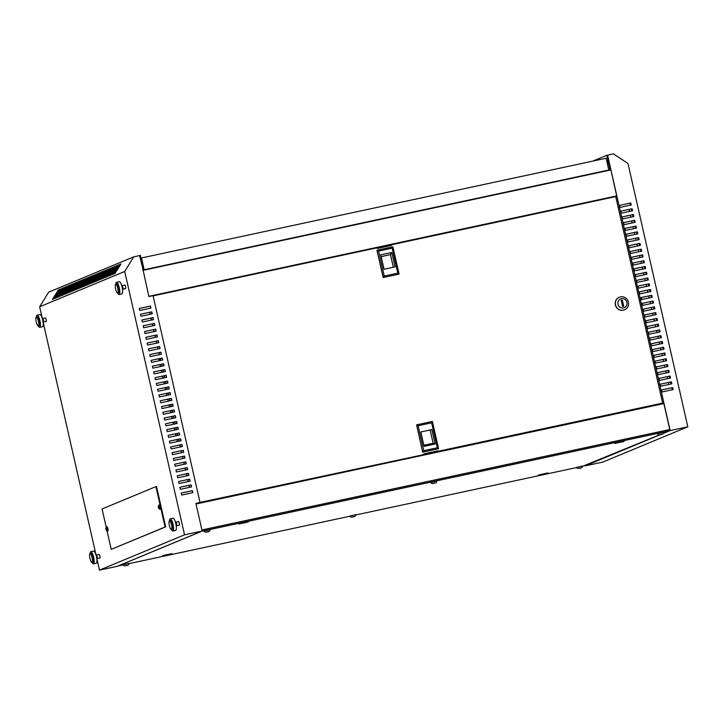 <?xml version="1.0" encoding="UTF-8"?>
<svg xmlns="http://www.w3.org/2000/svg" width="724" height="724" viewBox="0 0 724 724"><rect width="100%" height="100%" fill="white"/><g stroke="black" fill="none" stroke-linecap="round" stroke-linejoin="round"><path stroke-width="1.09" d="M141.126 258.504A3.557 0.905 77.9 0 1 142.275 261.373A3.557 0.905 77.9 0 1 142.519 264.613M607.436 162.918L606.938 160.61M207.082 531.977L208.901 531.497L207.082 531.977C209.028 531.841 210.005 531.09 209.996 529.733L204.222 531.045C204.295 532.095 205.245 532.402 207.064 531.977M129.053 563.326L123.279 564.639C123.578 565.761 124.519 566.068 126.121 565.58C128.211 565.408 129.189 564.657 129.053 563.326M127.125 565.218L127.931 565.1M579.589 468.247L581.408 467.776L579.589 468.247M582.503 466.003L576.729 467.315C576.802 468.365 577.752 468.681 579.571 468.256C581.535 468.111 582.512 467.369 582.503 466.003M580.567 467.894L581.381 467.776M663.437 432.409L657.664 433.721C657.962 434.843 658.912 435.151 660.505 434.662L662.351 434.174L660.523 434.653C662.605 434.491 663.573 433.739 663.437 432.409M661.51 434.3L662.324 434.183M662.179 434.237L660.813 434.59M436.717 481.071L430.943 482.383C431.242 483.505 432.183 483.813 433.785 483.315C435.875 483.143 436.853 482.401 436.717 481.071M434.789 482.962L432.69 483.496L434.789 482.962M352.859 516.909L354.688 516.429L352.859 516.909M355.774 514.664L350 515.977C350.081 517.026 351.022 517.343 352.841 516.918C354.805 516.773 355.783 516.022 355.774 514.664M353.846 516.556L354.66 516.438M354.516 516.502L353.113 516.746M98.962 554.475A1.928 0.489 77.9 0 1 99.016 554.439A1.928 0.489 77.9 0 1 99.043 554.43A1.928 0.489 77.9 0 1 99.912 556.168A1.928 0.489 77.9 0 1 99.867 558.186A1.928 0.489 77.9 0 1 99.849 558.195A1.928 0.489 77.9 0 1 99.55 557.987M45.232 317.963A1.928 0.489 77.9 0 1 45.286 317.927A1.928 0.489 77.9 0 1 46.182 319.655A1.928 0.489 77.9 0 1 46.137 321.673A1.928 0.489 77.9 0 1 46.11 321.682A1.928 0.489 77.9 0 1 45.811 321.474M124.537 285.156A1.928 0.489 77.9 0 1 124.664 284.975A1.928 0.489 77.9 0 1 124.691 284.966A1.928 0.489 77.9 0 1 125.56 286.704A1.928 0.489 77.9 0 1 125.514 288.722A1.928 0.489 77.9 0 1 125.496 288.731A1.928 0.489 77.9 0 1 125.279 288.632M178.267 521.66A1.928 0.489 77.9 0 1 178.403 521.488A1.928 0.489 77.9 0 1 178.421 521.479A1.928 0.489 77.9 0 1 179.299 523.217A1.928 0.489 77.9 0 1 179.253 525.235A1.928 0.489 77.9 0 1 179.226 525.244A1.928 0.489 77.9 0 1 179.009 525.135M105.985 529.561L105.985 529.561A2.67 2.67 0 0 0 107.442 531.081A2.217 0.57 -102.1 0 0 107.541 531.09A2.217 0.57 -102.1 0 0 107.605 528.701A2.217 0.57 -102.1 0 0 106.609 526.755A2.217 0.57 -102.1 0 0 106.582 526.764A2.217 0.57 -102.1 0 0 106.519 526.81A2.67 2.67 0 0 0 105.822 528.855L105.939 528.891A2.407 2.362 62.5 0 0 106.075 529.525M107.795 531.036A2.217 0.57 -102.1 0 0 107.822 531.036A2.217 0.57 -102.1 0 0 107.849 531.027A2.217 0.57 -102.1 0 0 107.903 528.692A2.217 0.57 -102.1 0 0 106.89 526.692A2.217 0.57 -102.1 0 0 106.862 526.701L106.609 526.755M106.184 529.488L106.003 529.552A2.67 2.624 62.5 0 0 106.564 530.457L106.727 530.384A2.67 2.507 -110 0 1 106.175 529.479L106.745 529.271A2.407 2.263 -110 0 1 106.591 528.62L106.012 528.755A2.67 2.507 -110 0 1 106.12 527.706L105.957 527.778A2.67 2.624 62.5 0 0 105.84 528.828L106.609 528.728L105.939 528.891M158.529 507.759A2.407 2.362 -117.5 0 1 158.384 507.117L158.266 507.081A2.67 2.67 0 0 1 158.972 505.035A2.217 0.57 77.9 0 1 159.036 504.99A2.217 0.57 77.9 0 1 159.063 504.981A2.217 0.57 77.9 0 1 160.058 506.936A2.217 0.57 77.9 0 1 160.013 509.316A2.217 0.57 77.9 0 1 159.995 509.325A2.217 0.57 77.9 0 1 159.886 509.307A2.67 2.67 0 0 1 158.429 507.796L158.628 507.723A2.67 2.507 70 0 0 159.171 508.619L159.008 508.682A2.67 2.624 -117.5 0 1 158.447 507.777M159.316 504.927A2.217 0.57 77.9 0 1 159.343 504.918A2.217 0.57 77.9 0 1 160.348 506.927A2.217 0.57 77.9 0 1 160.294 509.253A2.217 0.57 77.9 0 1 160.275 509.262A2.217 0.57 77.9 0 1 160.248 509.271M158.384 507.117L158.285 507.062A2.67 2.624 -117.5 0 1 158.402 506.004L158.565 505.94A2.67 2.507 70 0 0 158.456 506.99L159.045 506.845A2.407 2.263 70 0 0 159.19 507.506L158.628 507.705M142.827 269.871L143.633 269.536L140.42 255.409L133.705 256.848L124.7 271.482L39.648 306.786L42.155 317.791M143.633 269.536L142.809 269.771M143.071 269.654L139.723 256.215M606.576 160.23L607.291 163.389M592.793 161.108L606.748 155.325L609.961 169.452L608.784 169.941M609.961 169.452L610.513 169.335L607.717 155.714L670.162 430.59L663.302 433.441M610.513 169.335L607.146 170.737M162.656 555.57L172.022 553.634L162.656 555.57M547.941 473.071L538.575 475.007L547.896 472.89M238.784 523.968L248.142 522.031L238.784 523.968M624.061 441.477L614.694 443.414L624.016 441.287M663.392 433.233L668.614 431.061L201.734 531.271L118.103 565.978L123.342 564.856M129.089 563.625L350.072 516.194M355.81 514.963L576.793 467.532M582.539 466.301L659.492 434.853M615.671 196.602L616.748 196.159L607.717 155.714M668.524 430.644L669.89 430.074L663.745 403.015L661.474 403.594M673.03 389.621L672.578 387.63L661.528 390.001M671.718 383.856L671.266 381.865L660.225 384.236M670.415 378.082L669.962 376.091L658.912 378.462M669.103 372.317L668.65 370.326L657.6 372.697M667.79 366.543L667.338 364.552L656.288 366.923M666.478 360.778L666.026 358.787L654.976 361.158L666.171 358.724L666.623 360.742L655.428 363.149L654.976 361.131M665.166 355.013L664.713 353.013L653.672 355.394M663.863 349.239L663.41 347.248L652.36 349.62L663.546 347.194L664.008 349.212L652.813 351.611L652.351 349.592M662.551 343.475L662.098 341.484L651.048 343.855M661.238 337.701L660.786 335.71L649.736 338.081L660.931 335.655L661.383 337.674L650.188 340.072L649.727 338.054M659.926 331.936L659.474 329.945L648.423 332.316M658.614 326.171L658.161 324.171L647.111 326.542L658.306 324.117L658.768 326.135L647.564 328.542L647.111 326.515M657.302 320.397L656.849 318.406L645.808 320.777M655.998 314.632L655.546 312.641L644.496 315.012M654.686 308.858L654.234 306.867L643.184 309.238M653.374 303.094L652.921 301.103L641.871 303.474M652.062 297.329L651.609 295.329L640.559 297.7M650.749 291.555L650.297 289.564L639.256 291.935M649.446 285.79L648.994 283.799L637.944 286.17L649.129 283.736L649.591 285.754L638.396 288.161L637.934 286.143M648.134 280.016L647.681 278.025L636.631 280.396M646.822 274.251L646.369 272.26L635.319 274.631L646.514 272.197L646.966 274.215L635.772 276.622L635.31 274.604M645.509 268.477L645.057 266.486L634.007 268.857M644.197 262.712L643.745 260.721L632.695 263.093L643.889 260.658L644.351 262.685L633.147 265.084L632.695 263.065M642.885 256.948L642.432 254.957L631.391 257.328M641.582 251.174L641.129 249.183L630.079 251.554L641.265 249.128L641.726 251.147L630.532 253.545L630.07 251.527M640.269 245.409L639.817 243.418L628.767 245.789M638.957 239.635L638.505 237.644L627.455 240.015L638.649 237.59L639.102 239.608L627.907 242.006L627.455 239.988M637.645 233.87L637.192 231.879L626.142 234.25M636.333 228.105L635.88 226.114L624.839 228.485M635.029 222.331L634.577 220.34L623.527 222.711M633.717 216.567L633.265 214.576L622.215 216.947M632.405 210.793L631.952 208.802L620.902 211.173M631.093 205.028L630.64 203.037L619.59 205.408L630.785 202.973L631.238 204.992L620.043 207.399L619.59 205.381M119.37 264.45L113.306 274.306L119.596 264.595M116.537 265.627L110.473 275.482L116.763 265.771M113.704 266.803L107.641 276.659L113.93 266.948M110.862 267.98L104.799 277.835L111.089 268.124M108.03 269.156L101.966 279.012L108.256 269.301M105.197 270.333L99.134 280.188L105.423 270.477M102.365 271.509L96.301 281.364L102.582 271.654M99.523 272.686L93.459 282.541L99.749 272.83M96.69 273.862L90.627 283.718L96.916 274.016M93.858 275.039L87.794 284.894L94.084 275.192M91.025 276.215L84.961 286.071L91.242 276.369M88.183 277.392L82.12 287.247L88.409 277.545M85.351 278.568L79.287 288.423L85.577 278.722M82.518 279.745L76.454 289.6L82.744 279.898M79.676 280.921L73.613 290.776L79.902 281.075M76.844 282.098L70.78 291.953L77.07 282.251M74.011 283.274L67.947 293.13L74.237 283.428M71.178 284.451L65.115 294.315L71.405 284.604M68.337 285.627L62.273 295.492L68.563 285.781M65.504 286.804L59.44 296.668L65.73 286.957M62.671 287.98L56.608 297.845L62.898 288.134M59.839 289.157L53.775 299.021L60.056 289.31M133.705 256.848L48.653 292.152L39.648 306.786M58.418 289.745L52.354 299.609L58.644 289.899M61.25 288.568L55.187 298.433L61.477 288.722M64.083 287.392L58.02 297.256L64.309 287.546M66.925 286.215L60.861 296.08L67.151 286.369M69.757 285.039L63.694 294.903L69.984 285.193M72.59 283.862L66.527 293.727L72.816 284.016M75.432 282.686L69.368 292.541L75.649 282.84M78.264 281.509L72.201 291.365L78.491 281.663M81.097 280.333L75.034 290.188L81.323 280.487M83.93 279.156L77.866 289.012L84.156 279.31M86.771 277.98L80.708 287.835L86.989 278.134M89.604 276.803L83.541 286.659L89.83 276.957M92.437 275.627L86.373 285.482L92.663 275.781M95.269 274.45L89.206 284.306L95.496 274.604M98.111 273.274L92.048 283.129L98.337 273.419M100.944 272.097L94.88 281.953L101.17 272.242M103.776 270.921L97.713 280.776L104.003 271.066M106.609 269.744L100.546 279.6L106.835 269.889M109.451 268.568L103.387 278.423L109.677 268.713M112.283 267.391L106.22 277.247L112.51 267.536M115.116 266.215L109.053 276.07L115.342 266.36M117.958 265.038L111.894 274.894L118.175 265.183M120.79 263.862L114.727 273.717L121.017 264.007M99.478 570.123L117.116 566.34L202.168 531.036L184.53 534.819L99.478 570.123L97.007 559.236M43.268 322.723L95.885 554.303M107.034 530.873L111.234 549.344L165.099 526.991L155.922 486.609L102.057 508.972L106.211 527.217M620.893 211.146L632.097 208.747L632.55 210.765L621.355 213.164L620.893 211.146M623.518 222.684L634.713 220.286L635.174 222.304L623.979 224.702L623.518 222.684M626.142 234.223L637.337 231.816L637.799 233.843L626.595 236.241L626.142 234.223M628.758 245.762L639.962 243.354L640.414 245.373L629.219 247.78L628.758 245.762M631.382 257.301L642.577 254.893L643.039 256.911L631.844 259.319L631.382 257.301M634.007 268.83L645.202 266.432L645.654 268.45L634.459 270.848L634.007 268.83M636.622 280.369L647.817 277.971L648.279 279.989L637.084 282.387L636.622 280.369M639.247 291.908L650.442 289.5L650.903 291.528L639.708 293.926L639.247 291.908M641.871 303.447L653.066 301.039L653.519 303.057L642.324 305.465L641.871 303.447M644.487 314.985L655.682 312.578L656.143 314.596L644.948 317.003L644.487 314.985M657.591 372.67L668.786 370.263L669.248 372.281L658.053 374.688L657.591 372.67M660.216 384.209L671.41 381.801L671.872 383.82L660.677 386.227L660.216 384.209M606.748 155.325L613.463 153.877L627.97 163.47L687.8 426.807L670.162 430.59M661.528 389.974L672.723 387.566L673.184 389.593L661.98 391.992L661.528 389.974M658.903 378.435L670.098 376.037L670.56 378.055L659.365 380.453L658.903 378.435M656.74 368.914L656.279 366.896L667.483 364.498L667.935 366.516L656.74 368.914M653.663 355.366L664.858 352.959L665.32 354.977L654.125 357.385L653.663 355.366M651.039 343.828L662.234 341.42L662.695 343.438L651.5 345.846L651.039 343.828M648.423 332.289L659.618 329.882L660.071 331.9L648.876 334.307L648.423 332.289M645.799 320.75L656.994 318.352L657.455 320.37L646.261 322.768L645.799 320.75M643.174 309.211L654.369 306.813L654.831 308.831L643.636 311.229L643.174 309.211M640.559 297.673L651.754 295.274L652.215 297.293L641.011 299.7L640.559 297.673M624.83 228.458L636.025 226.051L636.486 228.069L625.292 230.476L624.83 228.458M622.206 216.919L633.4 214.512L633.862 216.53L622.667 218.938L622.206 216.919M663.872 403.576L196.023 503.985M376.29 247.689L371.638 248.875L375.584 248.033M616.694 195.905L148.836 296.324M377.177 247.852L615.726 196.593L390.345 244.956M375.584 248.124L153.081 295.881L377.159 247.798L377.313 248.486L391.476 245.445L391.322 244.757M687.8 426.807L602.748 462.111L585.119 465.894L660.207 434.717M139.994 256.106L148.891 296.541L153.036 295.654L200.032 502.51L195.896 503.433M124.7 271.482L184.53 534.819M111.234 549.344L165.66 526.873L156.484 486.492L155.922 486.609M200.032 502.51L195.887 503.406L202.168 531.036M139.732 310.487L150.927 308.08L150.465 306.062L139.27 308.469L139.732 310.487M140.583 314.234L141.035 316.252L152.239 313.854L151.778 311.836L140.583 314.234M141.886 320.008L142.347 322.026L153.542 319.619L153.09 317.601L141.886 320.008M143.198 325.773L143.66 327.791L154.855 325.393L154.393 323.375L143.198 325.773M144.51 331.538L144.972 333.565L156.167 331.158L155.705 329.139L144.51 331.538L155.57 329.194L156.022 331.194M145.823 337.312L146.284 339.33L157.479 336.922L157.018 334.904L145.823 337.312M147.135 343.076L147.587 345.095L158.791 342.696L158.33 340.678L147.135 343.076L158.185 340.733L158.637 342.724M148.447 348.85L148.9 350.868L160.095 348.461L159.642 346.443L148.447 348.85M149.75 354.615L150.212 356.633L161.407 354.235L160.954 352.217L149.75 354.615M151.063 360.389L151.524 362.407L162.719 360L162.257 357.982L151.063 360.389M152.375 366.154L152.836 368.172L164.031 365.765L163.57 363.747L152.375 366.154M153.687 371.919L154.149 373.937L165.344 371.539L164.882 369.521L153.687 371.919M154.999 377.693L155.452 379.711L166.647 377.304L166.194 375.285L154.999 377.693L166.049 375.349L166.502 377.34M156.303 383.458L156.764 385.476L167.959 383.077L167.506 381.059L156.303 383.458M157.615 389.231L158.076 391.25L169.271 388.842L168.81 386.824L157.615 389.231L168.674 386.887L169.126 388.878M158.927 394.996L159.389 397.014L170.583 394.616L170.122 392.589L158.927 394.996M160.239 400.761L160.701 402.779L171.896 400.381L171.434 398.363L160.239 400.761L171.289 398.417L171.742 400.408M161.552 406.535L162.004 408.553L173.208 406.146L172.746 404.128L161.552 406.535M162.864 412.3L163.316 414.318L174.511 411.92L174.059 409.902L162.864 412.3L173.914 409.956L174.366 411.947M164.167 418.074L164.629 420.092L175.823 417.685L175.362 415.667L164.167 418.074M165.479 423.839L165.941 425.857L177.136 423.459L176.674 421.431L165.479 423.839L176.538 421.495L176.991 423.486M166.792 429.603L167.253 431.631L178.448 429.223L177.986 427.205L166.792 429.603M168.104 435.377L168.556 437.396L179.76 434.988L179.299 432.97L168.104 435.377L179.154 433.033L179.606 435.024M169.416 441.142L169.868 443.16L181.063 440.762L180.611 438.744L169.416 441.142M170.719 446.916L171.181 448.934L182.376 446.527L181.923 444.509L170.719 446.916L181.778 444.572L182.231 446.563M172.031 452.681L172.493 454.699L183.688 452.301L183.226 450.283L172.031 452.681M173.344 458.446L173.805 460.473L185 458.066L184.539 456.048L173.344 458.446M174.656 464.22L175.118 466.238L186.312 463.831L185.851 461.812L174.656 464.22M176.421 472.003L187.625 469.604L187.163 467.586L175.968 469.985L176.421 472.003M177.28 475.759L177.733 477.777L188.928 475.369L188.475 473.351L177.28 475.759M178.584 481.523L179.045 483.541L190.24 481.143L189.779 479.125L178.584 481.523M179.896 487.288L180.357 489.315L191.552 486.908L191.091 484.89L179.896 487.288L190.955 484.944L191.407 486.944M181.67 495.08L192.865 492.673L192.403 490.655L181.208 493.062L181.67 495.08M165.099 526.991L165.66 526.873M139.28 308.496L150.321 306.125L150.773 308.116M140.583 314.261L151.633 311.89L152.085 313.881M141.895 320.035L152.945 317.664L153.398 319.655M143.207 325.8L154.257 323.429L154.71 325.42M145.832 337.339L156.873 334.968L157.325 336.959M148.447 348.877L159.497 346.506L159.95 348.497M149.759 354.642L160.809 352.271L161.262 354.262M151.072 360.416L162.122 358.036L162.574 360.036M152.384 366.181L163.425 363.81L163.886 365.801M153.696 371.946L164.737 369.575L165.19 371.566M156.312 383.485L167.362 381.114L167.814 383.105M158.936 395.023L169.986 392.652L170.439 394.643M161.552 406.562L172.602 404.191L173.054 406.182M164.176 418.101L175.226 415.73L175.679 417.721M166.801 429.631L177.842 427.26L178.294 429.251M169.416 441.169L180.466 438.798L180.919 440.789M172.041 452.708L183.091 450.337L183.543 452.328M173.353 458.473L184.403 456.102L184.855 458.102M174.665 464.247L185.706 461.876L186.159 463.867M175.968 470.012L187.018 467.641L187.471 469.632M177.28 475.786L188.331 473.415L188.783 475.406M178.593 481.551L189.643 479.179L190.095 481.17M181.217 493.089L192.258 490.718L192.711 492.709M668.849 384.471L668.397 382.48M667.546 378.697L667.094 376.706M666.234 372.932L665.781 370.941M664.922 367.159L664.469 365.168M663.609 361.394L663.157 359.403M662.297 355.629L661.845 353.638M660.985 349.855L660.532 347.864M659.682 344.09L659.229 342.099M658.369 338.316L657.917 336.325M657.057 332.551L656.605 330.56M655.745 326.786L655.292 324.786M654.433 321.013L653.98 319.022M653.129 315.248L652.677 313.257M651.817 309.474L651.365 307.483M650.505 303.709L650.052 301.718M649.193 297.944L648.74 295.944M647.88 292.17L647.428 290.179M646.577 286.405L646.125 284.414M645.265 280.631L644.812 278.64M643.953 274.867L643.5 272.876M642.641 269.102L642.188 267.102M641.328 263.328L640.876 261.337M640.016 257.563L639.564 255.572M638.713 251.789L638.26 249.798M637.401 246.024L636.948 244.033M636.088 240.25L635.636 238.259M634.776 234.486L634.324 232.494M633.464 228.721L633.011 226.73M632.161 222.947L631.708 220.956M630.848 217.182L630.396 215.191M629.536 211.408L629.084 209.417M610.794 169.95L142.945 270.36M669.772 429.531L201.915 529.95M201.933 530.013L668.352 429.911L668.614 431.061M149.651 312.316L150.103 314.307M150.954 318.089L151.407 320.08M152.266 323.854L152.719 325.845M153.578 329.628L154.031 331.619M154.891 335.393L155.343 337.384M156.203 341.158L156.655 343.149M157.515 346.932L157.968 348.923M158.818 352.697L159.271 354.688M160.131 358.471L160.583 360.462M161.443 364.235L161.895 366.226M162.755 370L163.208 372M164.067 375.774L164.52 377.765M165.371 381.539L165.823 383.53M166.683 387.313L167.135 389.304M167.995 393.078L168.448 395.069M169.307 398.843L169.76 400.843M170.62 404.616L171.072 406.607M171.932 410.381L172.384 412.372M173.235 416.155L173.688 418.146M174.547 421.92L175 423.911M175.86 427.685L176.312 429.685M177.172 433.459L177.624 435.45M178.484 439.224L178.937 441.215M179.787 444.998L180.24 446.989M181.1 450.762L181.552 452.753M182.412 456.536L182.864 458.527M183.724 462.301L184.177 464.292M185.036 468.066L185.489 470.057M186.34 473.84L186.792 475.831M187.652 479.605L188.104 481.596M188.964 485.379L189.417 487.37M149.868 312.27L150.321 314.261M151.18 318.035L151.633 320.035M152.493 323.809L152.945 325.8M153.805 329.574L154.257 331.565M155.108 335.348L155.56 337.339M156.42 341.113L156.873 343.104M157.732 346.887L158.185 348.877M159.045 352.651L159.497 354.642M160.357 358.416L160.809 360.407M161.669 364.19L162.122 366.181M162.972 369.955L163.425 371.946M164.285 375.729L164.737 377.72M165.597 381.494L166.049 383.485M166.909 387.259L167.362 389.25M168.221 393.032L168.674 395.023M169.525 398.797L169.977 400.788M170.837 404.571L171.289 406.562M172.149 410.336L172.602 412.327M173.461 416.101L173.914 418.101M174.774 421.875L175.226 423.866M176.077 427.64L176.529 429.631M177.389 433.414L177.842 435.405M178.701 439.178L179.154 441.169M180.014 444.943L180.466 446.943M181.326 450.717L181.778 452.708M182.638 456.482L183.091 458.473M183.941 462.256L184.394 464.247M185.254 468.021L185.706 470.012M186.566 473.786L187.018 475.786M187.878 479.56L188.331 481.551M189.19 485.324L189.643 487.315M630.197 203.127L630.649 205.127M631.509 208.901L631.962 210.892M632.821 214.666L633.274 216.657M634.134 220.44L634.586 222.431M635.437 226.205L635.889 228.196M636.749 231.97L637.201 233.97M638.061 237.743L638.514 239.734M639.373 243.508L639.826 245.499M640.686 249.282L641.138 251.273M641.989 255.047L642.441 257.038M643.301 260.812L643.754 262.812M644.613 266.586L645.066 268.577M645.926 272.351L646.378 274.342M647.238 278.125L647.69 280.116M648.55 283.889L649.003 285.88M649.853 289.663L650.306 291.654M651.166 295.428L651.618 297.419M652.478 301.193L652.93 303.184M653.79 306.967L654.243 308.958M655.102 312.732L655.555 314.723M656.406 318.506L656.858 320.497M657.718 324.271L658.17 326.262M659.03 330.035L659.483 332.026M660.342 335.809L660.795 337.8M661.655 341.574L662.107 343.565M662.958 347.348L663.41 349.339M664.27 353.113L664.722 355.104M665.582 358.878L666.035 360.878M666.894 364.652L667.347 366.643M668.207 370.417L668.659 372.408M669.519 376.19L669.971 378.181M670.822 381.955L671.275 383.946M672.134 387.72L672.587 389.72M629.98 203.182L630.432 205.173M631.283 208.946L631.735 210.937M632.595 214.711L633.048 216.711M633.907 220.485L634.36 222.476M635.22 226.25L635.672 228.241M636.532 232.024L636.984 234.015M637.835 237.789L638.287 239.78M639.147 243.563L639.6 245.554M640.459 249.328L640.912 251.319M641.772 255.092L642.224 257.083M643.084 260.866L643.536 262.857M644.396 266.631L644.849 268.622M645.699 272.405L646.152 274.396M647.012 278.17L647.464 280.161M648.324 283.935L648.776 285.926M649.636 289.709L650.089 291.7M650.948 295.473L651.401 297.464M652.252 301.247L652.704 303.238M653.564 307.012L654.016 309.003M654.876 312.777L655.329 314.777M656.188 318.551L656.641 320.542M657.501 324.316L657.953 326.307M658.813 330.09L659.265 332.081M660.116 335.855L660.569 337.846M661.428 341.619L661.881 343.619M662.741 347.393L663.193 349.384M664.053 353.158L664.505 355.149M665.365 358.932L665.818 360.923M666.668 364.697L667.121 366.688M667.981 370.462L668.433 372.462M669.293 376.236L669.745 378.227M670.605 382.001L671.058 383.992M671.917 387.774L672.37 389.765M661.546 403.929L663.772 403.114M106.012 528.755L106.6 528.692M106.528 529.353L106.41 528.828M158.864 507.053L158.981 507.578M158.456 506.99L159.054 506.918M352.588 516.963L351.774 517.09M351.918 517.026L353.285 516.683M433.531 483.37L432.717 483.487M434.228 483.08L432.852 483.433M660.252 434.708L659.437 434.825M659.582 434.771L660.949 434.418M579.309 468.31L578.494 468.428M580.014 468.012L578.639 468.365M126.564 565.335L125.189 565.688M206.811 532.031L205.996 532.149M206.132 532.095L207.498 531.742M207.326 531.814L208.738 531.561M434.056 483.152L435.459 482.899M126.392 565.408L127.795 565.154M579.834 468.093L581.236 467.84M546.647 183.715L548.231 183.063M606.169 170.945L143.198 270.305M141.044 258.151L141.488 257.97L142.112 260.749M607.002 170.764L608.803 170.013L606.124 158.248L141.488 257.97M142.402 262.007L144.157 269.744L142.918 270.26M608.803 170.013L144.157 269.744M438.02 450.853L423.974 453.867L437.667 451.007M422.744 454.862L200.005 502.402M424.074 454.31L423.974 453.848M615.726 196.593L662.641 403.105L438.237 451.269L438.138 450.808M662.641 403.105L437.196 451.939M422.391 455.115L198.385 503.198M159.126 360.769L158.873 359.638L159.008 360.796M159.868 364.57L160.321 366.561M161.18 370.344L161.633 372.335M162.493 376.109L162.945 378.1M163.805 381.883L164.257 383.874M165.108 387.648L165.561 389.639M166.42 393.413L166.873 395.404M167.733 399.186L168.185 401.177M169.045 404.951L169.497 406.942M170.357 410.725L170.81 412.716M171.66 416.49L172.113 418.481M172.973 422.255L173.425 424.255M174.285 428.029L174.737 430.02M175.597 433.794L176.05 435.785M176.909 439.568L177.362 441.559M158.873 359.638L160.33 359.321M438.237 451.269L437.142 451.722M177.48 441.531L177.027 439.54M176.167 435.767L175.715 433.767M174.855 429.993L174.403 428.002M173.543 424.228L173.09 422.237M172.24 418.454L171.787 416.463M170.927 412.689L170.475 410.698M169.615 406.915L169.163 404.924M168.303 401.15L167.85 399.159M166.991 395.385L166.538 393.394M165.678 389.612L165.226 387.621M164.375 383.847L163.923 381.856M163.063 378.073L162.61 376.082M161.751 372.308L161.298 370.317M160.438 366.543L159.986 364.552M615.536 304.894A6.806 6.579 -112.5 0 1 619.355 297.229A6.806 6.579 -112.5 0 1 628.405 302.134A6.806 6.579 -112.5 0 1 624.577 309.809A6.806 6.579 -112.5 0 1 615.536 304.894M624.513 309.836A6.806 6.579 -112.5 0 1 615.391 304.958A6.806 6.579 -112.5 0 1 619.291 297.256M626.948 302.351A4.733 4.579 67.5 0 0 621.418 298.695A4.733 4.579 67.5 0 0 617.988 304.27A4.733 4.579 67.5 0 0 623.518 307.926A4.733 4.579 67.5 0 0 626.948 302.351M623.563 306.252L622.197 300.216L621.228 300.424L622.595 306.46L623.717 306.216L622.341 300.161L621.219 300.397M641.383 297.528L641.88 299.51M642.577 303.32L642.686 304.143L642.052 304.27M642.07 304.324L642.686 304.143M376.353 247.97L376.245 247.518M392.888 246.812L399.087 274.097L397.811 273.138L392.137 248.16L392.888 246.812L377.095 250.196L378.589 251.065L384.263 276.043L383.159 277.545L376.96 250.26L383.295 277.482L399.087 274.097L383.159 277.545M390.245 244.513L390.363 245.02M391.014 244.884L391.15 245.517M397.811 273.138L384.263 276.043M392.137 248.16L378.589 251.065M380.77 254.83L384.046 269.256L395.078 266.885L391.802 252.468L380.77 254.83M393.34 267.256L390.462 254.613L381.177 256.613M390.462 254.613L391.802 252.468M437.649 450.934L437.26 452.21M422.662 452.192L416.599 424.852L418.092 425.712L423.766 450.69L422.798 452.129L438.59 448.744L437.314 447.785L431.64 422.807L432.391 421.459L438.59 448.744L422.662 452.192L416.599 424.852L432.391 421.459M423.259 455.215L423.142 454.699L437.142 451.695M423.142 454.699L437.758 451.432M422.228 454.762L422.508 455.378M418.092 425.712L431.64 422.807M423.766 450.69L437.314 447.785M435.142 444.02L431.866 429.594L420.834 431.966L424.11 446.382L435.142 444.02L433.151 443.251L430.128 429.966M423.857 445.242L433.151 443.251M176.321 526.773L176.656 525.443A1.774 0.453 -102.1 0 0 176.565 523.85A1.774 0.453 -102.1 0 0 175.995 522.357L175.145 521.28M175.579 530.411A6.217 1.584 -102.1 0 0 175.651 530.402A6.217 1.584 -102.1 0 0 175.724 530.375A6.217 1.584 -102.1 0 0 175.869 523.85A6.217 1.584 -102.1 0 0 173.045 518.239A6.217 1.584 -102.1 0 0 172.973 518.266M171.398 529.497A6.217 1.584 -102.1 0 0 172.855 531A6.217 1.584 -102.1 0 0 172.927 530.982A6.217 1.584 -102.1 0 0 173.063 524.447A6.217 1.584 -102.1 0 0 170.24 518.846A6.217 1.584 -102.1 0 0 170.167 518.864A6.217 1.584 -102.1 0 0 169.534 520.818M172.43 529.271A4.444 1.131 -102.1 0 0 172.475 529.262A4.444 1.131 -102.1 0 0 172.529 529.253A4.444 1.131 -102.1 0 0 172.629 524.583A4.444 1.131 -102.1 0 0 170.62 520.583A4.444 1.131 -102.1 0 0 170.565 520.601M171.407 529.488A4.444 1.131 -102.1 0 0 171.516 524.828A4.444 1.131 -102.1 0 0 169.497 520.818A4.444 1.131 -102.1 0 0 169.443 520.837A4.444 1.131 -102.1 0 0 169.344 525.506A4.444 1.131 -102.1 0 0 171.362 529.506A4.444 1.131 -102.1 0 0 171.407 529.488M122.582 290.261L122.926 288.93A1.774 0.453 -102.1 0 0 122.836 287.338A1.774 0.453 -102.1 0 0 122.266 285.844L121.406 284.767M121.84 293.899A6.217 1.584 -102.1 0 0 121.922 293.89A6.217 1.584 -102.1 0 0 121.985 293.872A6.217 1.584 -102.1 0 0 122.13 287.338A6.217 1.584 -102.1 0 0 119.306 281.736A6.217 1.584 -102.1 0 0 119.234 281.754M117.659 292.985A6.217 1.584 -102.1 0 0 119.116 294.496A6.217 1.584 -102.1 0 0 119.188 294.469A6.217 1.584 -102.1 0 0 119.333 287.935A6.217 1.584 -102.1 0 0 116.51 282.333A6.217 1.584 -102.1 0 0 116.437 282.36A6.217 1.584 -102.1 0 0 115.795 284.306M118.691 292.758A4.444 1.131 -102.1 0 0 118.745 292.758A4.444 1.131 -102.1 0 0 118.799 292.74A4.444 1.131 -102.1 0 0 118.899 288.071A4.444 1.131 -102.1 0 0 116.881 284.07A4.444 1.131 -102.1 0 0 116.826 284.089M117.677 292.976A4.444 1.131 -102.1 0 0 117.777 288.315A4.444 1.131 -102.1 0 0 115.759 284.315A4.444 1.131 -102.1 0 0 115.713 284.324A4.444 1.131 -102.1 0 0 115.605 288.994A4.444 1.131 -102.1 0 0 117.623 292.994A4.444 1.131 -102.1 0 0 117.677 292.976M96.165 563.245A6.217 1.584 -102.1 0 0 96.247 563.236A6.217 1.584 -102.1 0 0 96.31 563.218A6.217 1.584 -102.1 0 0 96.455 556.684A6.217 1.584 -102.1 0 0 93.631 551.082A6.217 1.584 -102.1 0 0 93.559 551.1M92.002 562.322A4.444 1.131 -102.1 0 0 92.102 557.661A4.444 1.131 -102.1 0 0 90.084 553.652A4.444 1.131 -102.1 0 0 90.038 553.67A4.444 1.131 -102.1 0 0 89.93 558.34A4.444 1.131 -102.1 0 0 91.948 562.34A4.444 1.131 -102.1 0 0 92.002 562.322A6.217 1.584 -102.1 0 0 93.441 563.833A6.217 1.584 -102.1 0 0 93.514 563.815A6.217 1.584 -102.1 0 0 93.658 557.281A6.217 1.584 -102.1 0 0 90.835 551.679A6.217 1.584 -102.1 0 0 90.762 551.697A6.217 1.584 -102.1 0 0 90.12 553.652M93.016 562.105A4.444 1.131 -102.1 0 0 93.07 562.096A4.444 1.131 -102.1 0 0 93.125 562.086A4.444 1.131 -102.1 0 0 93.224 557.417A4.444 1.131 -102.1 0 0 91.206 553.417A4.444 1.131 -102.1 0 0 91.161 553.435M96.907 559.607L97.251 558.276A1.774 0.453 -102.1 0 0 97.161 556.684A1.774 0.453 -102.1 0 0 96.591 555.19L95.731 554.113M42.435 326.732A6.217 1.584 -102.1 0 0 42.508 326.723A6.217 1.584 -102.1 0 0 42.58 326.705A6.217 1.584 -102.1 0 0 42.725 320.171A6.217 1.584 -102.1 0 0 39.901 314.569A6.217 1.584 -102.1 0 0 39.829 314.587M39.286 325.592A4.444 1.131 -102.1 0 0 39.34 325.592L38.218 325.827A4.444 1.131 -102.1 0 0 38.272 325.818A4.444 1.131 -102.1 0 0 38.372 321.148A4.444 1.131 -102.1 0 0 36.354 317.148A4.444 1.131 -102.1 0 0 36.3 317.157A4.444 1.131 -102.1 0 0 36.2 321.827A4.444 1.131 -102.1 0 0 38.218 325.827A6.217 1.584 -102.1 0 0 39.711 327.329A6.217 1.584 -102.1 0 0 39.784 327.302A6.217 1.584 -102.1 0 0 39.929 320.768A6.217 1.584 -102.1 0 0 37.105 315.166A6.217 1.584 -102.1 0 0 37.033 315.193A6.217 1.584 -102.1 0 0 36.39 317.139M39.34 325.592A4.444 1.131 -102.1 0 0 39.386 325.574A4.444 1.131 -102.1 0 0 39.494 320.904A4.444 1.131 -102.1 0 0 37.476 316.904A4.444 1.131 -102.1 0 0 37.422 316.922M43.178 323.094L43.512 321.764A1.774 0.453 -102.1 0 0 43.422 320.171A1.774 0.453 -102.1 0 0 42.852 318.678L42.001 317.601M208.874 531.506L208.06 531.624M435.604 482.845L434.78 482.962M125.053 565.743L125.867 565.625M641.6 298.306L640.686 298.225M640.821 297.645L641.437 297.7M178.638 521.588L175.86 522.185M173.045 518.239L170.24 518.846M170.62 520.583L169.497 520.818M172.475 529.262L171.362 529.506M175.651 530.402L172.855 531M179.38 525.063L176.602 525.651M124.899 285.075L122.121 285.672M119.306 281.736L116.51 282.333M116.881 284.07L115.759 284.315M118.745 292.758L117.623 292.994M121.922 293.89L119.116 294.496M125.65 288.55L122.872 289.148M100.039 557.878L97.197 558.494M96.247 563.236L93.441 563.833M93.07 562.096L91.948 562.34M91.206 553.417L90.084 553.652M93.631 551.082L90.835 551.679M99.134 554.439L96.455 555.018M46.3 321.366L43.458 321.981M42.508 326.723L39.711 327.329M37.476 316.904L36.354 317.148M39.901 314.569L37.105 315.166M45.395 317.927L42.716 318.506"/></g></svg>
